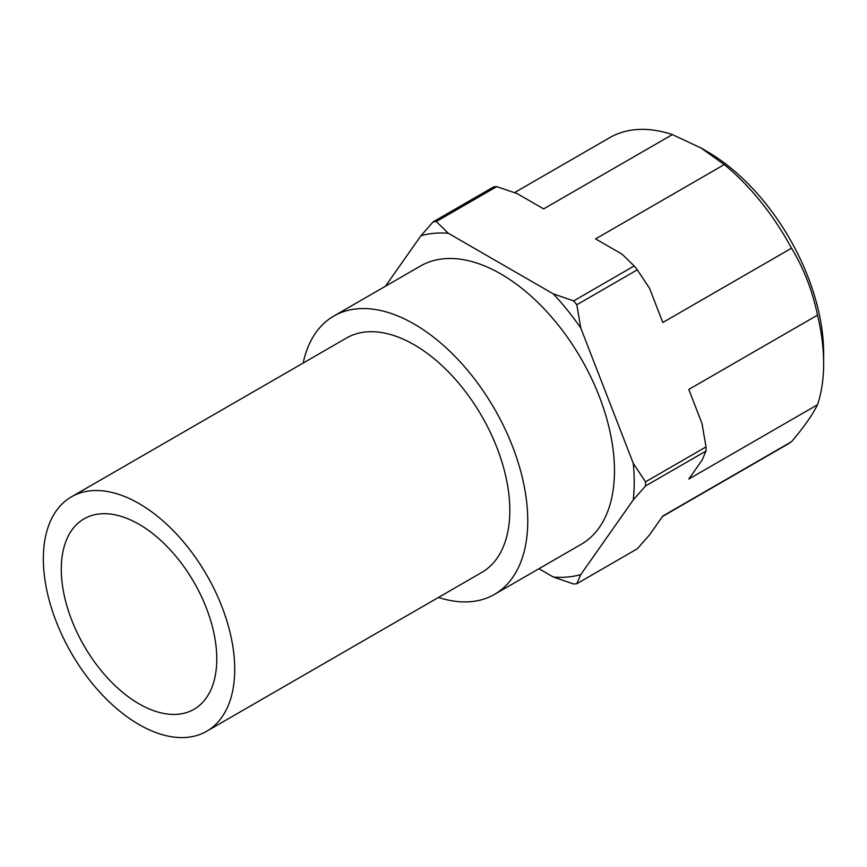 <?xml version="1.0" encoding="UTF-8"?>
<svg xmlns="http://www.w3.org/2000/svg" width="867" height="867" viewBox="0 0 867 867"><rect width="100%" height="100%" fill="white"/><g stroke="black" fill="none" stroke-linecap="round" stroke-linejoin="round"><path stroke-width="1.3" d="M303.147 363.056A160.698 92.78 60 0 1 333.784 316.065A160.698 92.78 60 0 1 457.624 359.122A160.698 92.78 60 0 1 527.765 520.829A160.698 92.78 60 0 1 494.483 594.394A160.698 92.78 60 0 1 438.464 597.439M333.784 316.065L420.506 266.006A160.698 92.78 60 0 1 544.335 309.053A160.698 92.78 60 0 1 614.475 470.77A160.698 92.78 60 0 1 581.193 544.335L494.483 594.394M234.719 669.302A135.317 78.128 60 0 1 206.693 731.249A135.317 78.128 60 0 1 102.414 694.998A135.317 78.128 60 0 1 43.35 558.814A135.317 78.128 60 0 1 71.376 496.867A135.317 78.128 60 0 1 175.654 533.118A135.317 78.128 60 0 1 234.719 669.302M71.376 496.867L346.475 338.043A135.317 78.128 60 0 1 450.753 374.295A135.317 78.128 60 0 1 509.818 510.479A135.317 78.128 60 0 1 481.792 572.426L206.693 731.249M61.286 569.175A109.946 63.475 60 0 1 84.066 518.845A109.946 63.475 60 0 1 168.794 548.302A109.946 63.475 60 0 1 216.783 658.942A109.946 63.475 60 0 1 194.013 709.282A109.946 63.475 60 0 1 109.285 679.826A109.946 63.475 60 0 1 61.286 569.175M633.268 463.325L580.782 328.04L576.815 304.75L637.299 269.821L649.556 288.332L662.811 322.502L791.517 248.2C803.807 268.412 812.466 290.727 817.494 315.144L688.788 389.446L702.042 423.616L706.009 446.917L645.525 481.835L633.268 463.325A188.605 108.895 60 0 1 634.211 482.16A188.605 108.895 60 0 1 633.268 499.912L645.525 485.975L706.009 451.057L702.042 460.204L688.788 479.061L817.494 404.759C812.466 414.979 803.807 427.29 791.517 441.715A177.226 102.328 60 0 1 786.943 444.641L662.475 516.504M645.525 481.835A198.749 114.747 60 0 1 645.536 483.916A198.749 114.747 60 0 1 645.525 485.975M706.009 446.917A198.749 114.747 60 0 1 706.02 448.987A198.749 114.747 60 0 1 706.009 451.057M817.494 315.144A177.226 102.328 60 0 1 823.65 363.501A177.226 102.328 60 0 1 817.494 404.759M823.65 363.501L823.65 353.292A164.719 95.099 60 0 0 707.179 151.552L701.056 148.019L724.303 164.578L595.596 238.891L622.116 254.204L634.189 265.952L573.705 300.882L553.341 293.902L448.358 233.299L436.285 221.54L496.769 186.622L517.133 193.59L543.652 208.904L672.358 134.591L701.056 148.019M496.769 186.622A198.749 114.747 60 0 0 493.659 186.893L433.175 221.822L420.928 235.748L385.414 286.262M538.949 568.73L553.341 577.043L573.705 584.011A198.749 114.747 60 0 0 576.815 583.729L580.782 574.583L633.268 499.912M791.517 441.715L662.811 516.017L649.556 534.885L637.299 548.811L576.815 583.729M514.499 192.637L609.718 137.669A177.226 102.328 60 0 1 672.358 134.591M724.303 164.578A177.226 102.328 60 0 1 791.517 248.2M634.189 265.952A198.749 114.747 60 0 1 637.299 269.821M573.705 300.882A198.749 114.747 60 0 1 576.815 304.75M433.175 221.822A198.749 114.747 60 0 1 436.285 221.54M580.782 574.583A188.605 108.895 60 0 1 553.341 577.043M553.341 293.902A188.605 108.895 60 0 1 580.782 328.04M420.928 235.748A188.605 108.895 60 0 1 448.358 233.299"/></g></svg>

